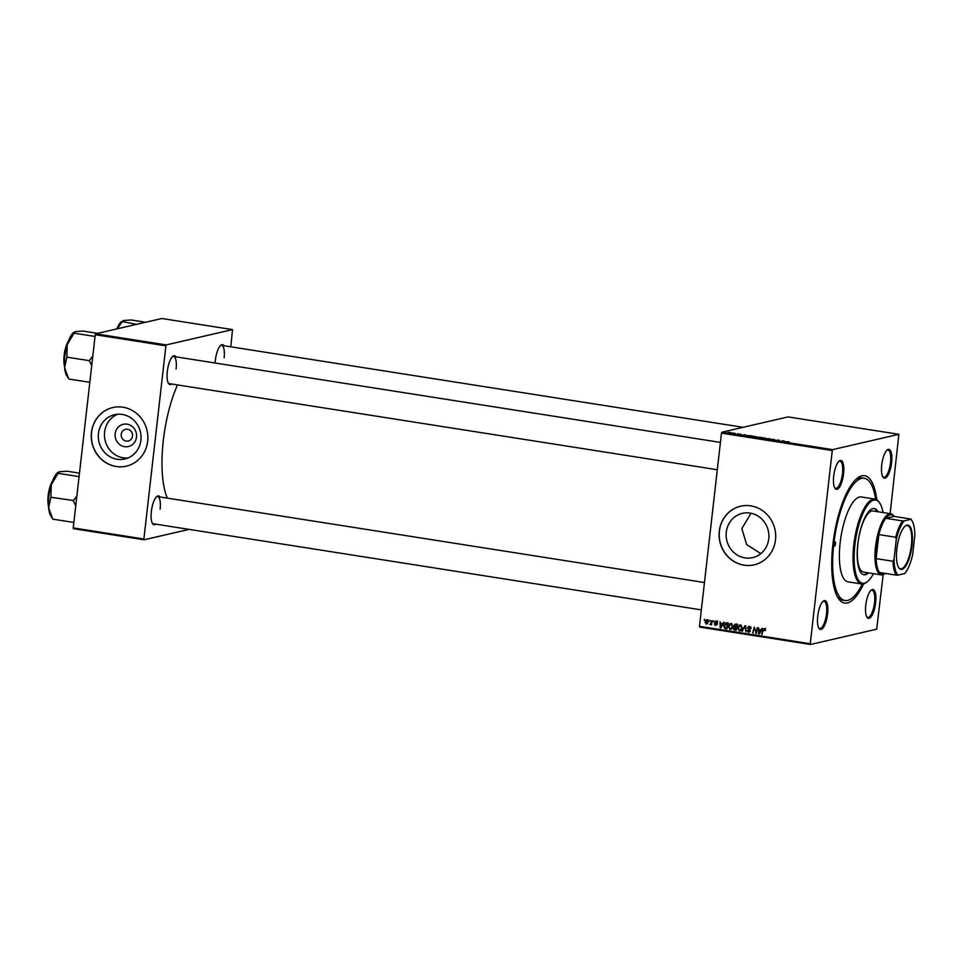 <?xml version="1.0" encoding="UTF-8"?>
<svg xmlns="http://www.w3.org/2000/svg" width="963" height="963" viewBox="0 0 963 963"><rect width="100%" height="100%" fill="white"/><g stroke="black" fill="none" stroke-linecap="round" stroke-linejoin="round"><path stroke-width="1.44" d="M136.505 437.094A11.412 10.701 77 0 1 124.564 446.663A11.412 10.701 77 0 1 115.175 433.735A11.412 10.701 77 0 1 127.128 424.165A11.412 10.701 77 0 1 136.505 437.094M121.254 434.289A6.019 5.646 -103 0 0 128.223 441.042A6.019 5.646 -103 0 0 132.497 436.058A6.019 5.646 -103 0 0 125.515 429.317A6.019 5.646 -103 0 0 121.254 434.289M98.455 433.506A22.715 21.306 -103 0 0 124.805 458.978A22.715 21.306 -103 0 0 140.911 440.175A22.715 21.306 -103 0 0 114.573 414.704A22.715 21.306 -103 0 0 98.455 433.506M117.703 414.234A22.715 21.306 -103 0 0 104.618 432.086A22.715 21.306 -103 0 0 127.826 458.015M91.461 432.447A30.07 28.204 -103 0 0 126.334 466.164A30.07 28.204 -103 0 0 147.664 441.283A30.07 28.204 -103 0 0 112.791 407.566A30.07 28.204 -103 0 0 91.461 432.447M112.852 407.554A30.07 28.204 -103 0 0 91.581 432.423A30.07 28.204 -103 0 0 126.394 466.152M760.83 553.605L746.638 544.577L741.859 528.555L751.044 513.267M768.751 538.823A22.715 21.306 77 0 1 752.633 557.625A22.715 21.306 77 0 1 726.295 532.154A22.715 21.306 77 0 1 742.401 513.351A22.715 21.306 77 0 1 768.751 538.823M719.301 531.107A30.07 28.204 -103 0 0 754.173 564.824A30.07 28.204 -103 0 0 775.504 539.93A30.07 28.204 -103 0 0 740.631 506.213A30.07 28.204 -103 0 0 719.301 531.107M740.691 506.201A30.07 28.204 -103 0 0 719.421 531.07A30.07 28.204 -103 0 0 754.234 564.8M891.606 462.649A14.601 4.743 -81.1 0 1 882.939 477.082A14.601 4.743 -81.1 0 1 881.735 464.924A14.601 4.743 -81.1 0 1 887.2 449.974A14.601 4.743 -81.1 0 1 891.606 462.649M882.65 476.577A13.747 4.466 98.9 0 0 883.733 477.239A13.747 4.466 98.9 0 0 890.51 462.589A13.747 4.466 98.9 0 0 888.006 450.082A13.747 4.466 98.9 0 0 886.767 450.371M875.644 602.778A14.601 4.743 -81.1 0 1 866.965 617.223A14.601 4.743 -81.1 0 1 865.773 605.065A14.601 4.743 -81.1 0 1 871.226 590.114A14.601 4.743 -81.1 0 1 875.644 602.778M866.688 616.717A13.747 4.466 98.9 0 0 867.771 617.379A13.747 4.466 98.9 0 0 874.548 602.718A13.747 4.466 98.9 0 0 872.033 590.211A13.747 4.466 98.9 0 0 870.805 590.512M827.602 613.888A14.601 4.743 -81.1 0 1 818.935 628.321A14.601 4.743 -81.1 0 1 817.731 616.164A14.601 4.743 -81.1 0 1 823.184 601.213A14.601 4.743 -81.1 0 1 827.602 613.888M818.646 627.816A13.747 4.466 98.9 0 0 819.73 628.478A13.747 4.466 98.9 0 0 826.507 613.828A13.747 4.466 98.9 0 0 824.003 601.321A13.747 4.466 98.9 0 0 822.763 601.61M843.576 473.748A14.601 4.743 -81.1 0 1 834.897 488.193A14.601 4.743 -81.1 0 1 833.693 476.035A14.601 4.743 -81.1 0 1 839.158 461.084A14.601 4.743 -81.1 0 1 843.576 473.748M834.608 487.687A13.747 4.466 98.9 0 0 835.691 488.337A13.747 4.466 98.9 0 0 842.481 473.688A13.747 4.466 98.9 0 0 839.965 461.181A13.747 4.466 98.9 0 0 838.737 461.482M171.703 384.008A14.601 4.743 -81.1 0 1 168.525 383.479A14.601 4.743 -81.1 0 1 167.321 371.321A14.601 4.743 -81.1 0 1 172.786 356.37A14.601 4.743 -81.1 0 1 175.976 356.852M168.236 382.973A13.747 4.466 98.9 0 0 169.319 383.635L717.303 469.739M155.741 524.149A14.601 4.743 -81.1 0 1 152.551 523.619A14.601 4.743 -81.1 0 1 151.36 511.461A14.601 4.743 -81.1 0 1 156.813 496.511A14.601 4.743 -81.1 0 1 160.002 496.98M152.274 523.114A13.747 4.466 98.9 0 0 153.358 523.776L701.341 609.88M215.134 363.003A14.601 4.743 -81.1 0 1 215.363 360.222A14.601 4.743 -81.1 0 1 220.816 345.272A14.601 4.743 -81.1 0 1 224.018 345.741M863.57 583.891A64.437 20.909 -81.1 0 1 838.183 598.083A64.437 20.909 -81.1 0 1 832.887 544.444A64.437 20.909 -81.1 0 1 856.974 478.491A64.437 20.909 -81.1 0 1 876.787 499.797M837.329 596.615A61.861 20.079 98.9 0 0 842.661 600.142L845.069 600.515A61.861 20.079 98.9 0 0 862.294 584.047M177.517 384.923A73.898 23.979 98.9 0 0 163.313 440.464A73.898 23.979 98.9 0 0 167.357 498.136M721.48 433.133L721.865 432.218L832.658 449.625L832.273 450.54L721.48 433.133L699.475 626.299L810.268 643.717L810.461 644.488L876.679 629.188L883.179 574.61M810.461 644.488L699.668 627.082L699.475 626.299M832.658 449.625L898.876 434.313L890.125 513.664M751.682 436.612L755.353 436.456L756.4 436.961L754.727 437.046L751.718 436.335L752.753 436.853M755.341 436.54L756.4 436.961M746.397 435.264L742.918 435.3L744.182 434.71L746.385 435.372M788.528 441.764L784.4 441.812L789.239 441.945M771.339 439.345L774.758 439.766L771.953 439.284M773.698 439.429L774.758 439.766M771.207 439.754L770.135 439.501M770.761 439.441L771.459 439.79M764.634 438.707L769.87 438.743L768.703 439.345L769.112 438.731L764.634 438.707M761.023 438.081L764.694 437.912L765.741 438.43L762.094 438.321M764.682 438.009L765.741 438.43M728.136 432.303L729.147 432.339L728.136 432.303M721.865 432.218L788.083 416.907L898.876 434.313M757.412 437.154L761.926 437.491L757.7 437.31M784.869 441.319L781.378 441.343L782.642 440.753L784.857 441.415M779.633 440.753L775.48 440.416L778.453 440.091L779.621 440.922M740.475 434.193L738.609 434.409L741.378 434.445M739.632 434.53L740.258 434.506M738.609 434.409L737.718 434.217M749.96 435.637L752.585 436.022L749.599 436.347L747.071 435.625L749.96 435.721M728.606 432.796L731.362 432.676L729.376 432.965M731.35 432.76L732.169 433.037M733.541 433.145L734.552 433.194L733.541 433.145M735.335 433.543L732.879 433.494L735.311 433.711M737.477 433.771L738.489 433.807L737.477 433.771M713.764 620.786L714.137 621.713L713.764 620.786M709.827 620.172L710.188 621.087L709.827 620.172M731.194 623.446L732.831 626.311L731.76 628.815L729.99 629.453L728.341 626.504L730.496 623.47M730.724 629.429L729.99 629.453L731.146 629.188L730.267 628.779M723.502 622.315L724.14 622.411L720.854 627.936L720.131 627.828L720.047 621.773L720.637 623.506L722.623 623.831L723.502 622.315M735.527 624.205L737.778 624.566L736.153 630.344L733.95 629.898L733.325 628.43L734.263 627.106L733.698 625.794L734.974 624.229M744.977 625.697L745.723 625.806L745.916 631.872L745.169 626.588L741.847 631.234L744.977 625.697M765.38 630.151L764.67 630.669L764.261 629.345L763.358 630.344L761.625 634.34L762.816 630.103L764.369 628.658L765.38 630.151M765.188 629.128L763.358 630.344M757.339 627.635L756.292 633.51L754.643 628.129L752.693 632.944L754.318 627.154L755.979 632.535L757.339 627.635M832.273 450.54L810.268 643.717M761.962 628.358L762.6 628.466L759.313 633.979L758.603 633.871L758.507 627.816L759.097 629.561L761.095 629.874L761.962 628.358M749.551 626.335L751.068 628.61L749.431 627.021L748.179 627.828L750.189 631.03L748.444 632.354L746.999 630.38L748.54 631.656L749.611 630.97L747.589 627.792L748.817 626.347M750.562 626.757L748.179 627.828M749.13 632.342L748.696 631.68M748.54 631.656L750.201 630.825M740.535 624.915L742.172 627.78L741.101 630.284L739.331 630.921L737.694 627.972L739.837 624.939M740.066 630.897L739.331 630.921L740.487 630.645L739.608 630.247M717.555 622.796L716.231 621.641L715.389 622.182L716.833 624.493L715.473 625.529L714.293 624L715.557 624.987L716.243 624.493L714.799 622.146L716.328 621.111L717.555 622.796M717.11 621.448L715.389 622.182M715.557 624.987L716.845 624.349M715.702 621.123L716.328 621.111M726.776 622.832L728.437 623.097L726.812 628.875L724.706 628.466L723.731 625.914L725.861 622.832L726.776 622.832M707.203 619.678L708.395 621.616L706.24 624.072L705.085 622.05L706.686 619.703M710.297 624L712.078 620.521L711.488 624.818L711.151 623.855L709.707 624.457L711.813 623.639M711.801 623.711L710.477 624.59M704.422 619.317L704.796 620.244L704.422 619.317M95.241 334.727L95.638 333.812L166.286 344.91L165.901 345.825L95.241 334.727L73.236 527.905L143.884 539.003L144.077 539.786L189.073 529.385M144.077 539.786L73.429 528.687L73.236 527.905M166.286 344.91L232.504 329.611L230.831 346.812M232.504 329.611L161.856 318.512L95.638 333.812M165.901 345.825L143.884 539.003M176.097 368.985A13.747 4.466 98.9 0 0 173.593 356.479A13.747 4.466 98.9 0 0 172.353 356.767M160.135 509.114A13.747 4.466 98.9 0 0 157.619 496.607A13.747 4.466 98.9 0 0 156.391 496.908M224.138 357.875A13.747 4.466 98.9 0 0 221.622 345.368A13.747 4.466 98.9 0 0 220.395 345.669M875.62 499.255A61.861 20.079 98.9 0 0 864.268 478.286L861.861 477.913A61.861 20.079 98.9 0 0 855.71 479.622M756.364 633.245L755.678 633.413M753.355 632.787L752.693 632.944M756.605 632.39L755.979 632.535M759.506 633.654L758.603 633.871M761.865 629.694L761.095 629.874M761.564 630.199L759.097 630.259L759.109 633.293L760.698 630.512L759.097 630.259M761.492 630.332L760.698 630.512M759.819 633.124L759.109 633.293M765.308 630.524L764.67 630.669M765.392 630.019L764.778 630.163M765.416 629.08L764.526 630.079M762.287 634.196L761.625 634.34M763.49 629.946L762.816 630.103M763.972 629.838L765.537 628.394M751.08 628.454L750.466 628.598M751.02 627.551L750.418 627.695M750.598 626.744L749.346 627.563M750.105 630.259L749.443 630.404M748.215 627.647L747.589 627.792M748.877 627.033L749.443 626.311M742.642 631.054L741.847 631.234M738.308 627.828L737.694 627.972M739.512 625.794L740.427 624.903M740.595 629.958L741.859 629.489M741.414 625.324L739.969 625.613L738.26 628.129L739.428 630.223L740.691 629.754L741.582 627.659L740.415 625.601L741.45 625.36M741.654 629.537L739.428 630.223M742.184 627.527L741.582 627.659M736.274 629.91L733.95 629.898M733.95 628.285L733.325 628.43M734.492 628.165L735.431 626.841M737.718 624.806L735.323 624.915L734.288 625.902L735.214 626.901L734.263 627.106M734.336 625.649L733.698 625.794M734.865 625.529L736.695 623.94M735.443 625.637L736.49 624.638L735.082 624.951L736.996 625.143L736.454 627.094L737.116 626.937M736.972 627.431L735.491 627.455M735.756 629.573L736.262 627.768L734.336 627.72L734.757 629.417L736.418 629.417M736.924 627.623L736.262 627.768M736.466 627.358L734.336 627.72M737.658 624.987L736.996 625.143M735.214 626.901L736.454 627.094M717.555 622.712L716.954 622.856M717.399 621.376L716.556 621.917M716.725 624.722L717.411 624.229M715.678 622.82L715.003 622.977M715.437 621.99L714.799 622.146M715.966 621.869L717.483 620.846M721.046 627.611L720.131 627.828M723.406 623.651L722.623 623.831M723.105 624.156L720.637 624.217L720.649 627.25L722.226 624.469L720.637 624.217M723.02 624.289L722.226 624.469M721.359 627.082L720.649 627.25M726.933 628.442L724.706 628.466M724.357 625.781L723.731 625.914M725.584 623.675L726.427 622.796M728.064 623.29L725.897 623.555L726.909 623.555L724.308 626.046L725.56 627.972L726.415 628.105L727.655 623.675L726.909 623.555L728.365 623.338M727.077 627.948L726.415 628.105M728.317 623.518L727.655 623.675M728.967 626.359L728.341 626.504M730.171 624.325L731.086 623.434M731.242 628.49L732.506 628.02M732.061 623.855L730.616 624.144L728.919 626.66L730.086 628.767L731.35 628.285L732.241 626.191L731.073 624.132L732.109 623.892M732.313 628.069L730.086 628.767M732.843 626.058L732.241 626.191M707.36 623.795L706.734 623.494M705.698 621.917L705.085 622.05M707.937 620.028L705.662 622.146L706.324 623.543L707.781 623.254M706.324 623.543L707.805 621.592L706.878 620.22L708.046 619.955M708.419 621.448L707.805 621.592M710.261 620.846L709.599 620.991M711.561 624.578L710.899 624.722M711.248 624.409L709.707 624.457M714.197 621.46L713.535 621.616M704.856 619.991L704.194 620.148M758.7 437.684L757.038 437.322L758.688 437.78M757.688 437.611L757.038 437.322M759.976 437.551L758.001 437.13L759.951 437.708M758.724 437.443L758.001 437.13M763.767 438.406L761.625 437.9L763.755 438.502M765.152 438.502L764.405 437.96M762.347 438.358L761.625 437.9M782.931 441.331L784.303 441.319L782.919 441.439M778.501 440.885L778.573 440.223M779.007 440.801L779.079 440.187M744.459 435.288L745.844 435.276L744.447 435.396M749.346 436.311L750.911 435.77M747.794 436.058L749.358 436.215M747.649 435.721L750.887 435.854M754.426 436.937L752.284 436.432L754.414 437.033M755.799 437.033L755.064 436.504M753.006 436.889L752.284 436.432M729.208 432.7L731.555 432.953L729.581 432.989M834.054 544.167A2.143 0.698 98.9 0 0 834.44 546.129A2.143 0.698 98.9 0 0 835.499 543.83A2.143 0.698 98.9 0 0 835.114 541.88A2.143 0.698 98.9 0 0 834.054 544.167M878.051 511.762A33.512 10.87 98.9 0 0 874.32 508.572A33.512 10.87 98.9 0 0 857.792 544.288A33.512 10.87 98.9 0 0 863.919 574.779A33.512 10.87 98.9 0 0 868.457 572.877M863.522 574.694A33.512 10.87 98.9 0 0 867.651 572.756M883.083 512.557A42.107 13.663 98.9 0 0 879.893 503.336A42.107 13.663 98.9 0 0 854.891 544.962A42.107 13.663 98.9 0 0 867.615 581.471A42.107 13.663 98.9 0 0 873.477 573.671M867.615 581.471L866.784 582.158A42.962 13.939 -81.1 0 1 861.644 583.987A42.962 13.939 -81.1 0 1 853.796 544.902A42.962 13.939 -81.1 0 1 874.982 499.111A42.962 13.939 -81.1 0 1 879.303 502.433L879.893 503.336M874.982 499.111L861.343 496.968A42.962 13.939 98.9 0 0 840.145 542.759A42.962 13.939 98.9 0 0 848.006 581.845L861.644 583.987M864.268 478.286A61.861 20.079 98.9 0 0 833.753 544.239A61.861 20.079 98.9 0 0 845.069 600.515M885.093 573.382L884.877 573.563A30.936 10.039 -81.1 0 1 882.505 574.827A30.936 10.039 -81.1 0 1 881.181 574.887L863.522 572.106A30.936 10.039 -81.1 0 1 857.864 543.963A30.936 10.039 -81.1 0 1 873.116 510.992L890.787 513.773A30.936 10.039 -81.1 0 1 893.893 516.156L894.049 516.397M877.257 511.642A33.512 10.87 98.9 0 0 873.923 508.536M67.205 344.646A23.244 7.548 98.9 0 0 64.846 356.358A23.244 7.548 98.9 0 0 64.593 367.577L66.868 357.405L67.205 344.646L74.103 333.138L74.091 332.103L73.537 332.56A23.244 7.548 -81.1 0 0 67.205 344.646M95.048 336.472L73.995 333.174M92.821 355.997L89.318 360.668L66.844 357.141M89.318 360.668L91.738 365.543M89.824 382.323L68.77 379.013L64.593 367.577A23.244 7.548 98.9 0 0 66.76 375.702L68.746 378.808M97.612 333.354L83.059 331.067L75.319 331.621L74.103 333.138M136.577 324.35L121.579 321.461A23.244 7.548 -81.1 0 0 116.872 328.901M117.257 328.816L122.024 322.063M145.642 322.256L131.1 319.969L123.348 320.51L122.132 322.039M76.859 496.126L73.441 500.519A26.687 8.655 98.9 0 0 73.405 500.796A26.687 8.655 98.9 0 0 73.381 501.073L75.764 505.683M79.472 473.158L67.097 471.208L59.345 471.75L58.129 473.278L58.129 472.243L57.563 472.701A23.244 7.548 98.9 0 0 51.232 484.786L58.129 473.278M79.074 476.613L58.021 473.302M50.955 496.992L51.232 484.786A23.244 7.548 98.9 0 0 48.619 507.706L50.955 496.992M73.441 500.519L50.87 497.269M73.862 522.452L52.796 519.153L48.619 507.706A23.244 7.548 98.9 0 0 50.786 515.843L52.784 518.949M901.922 569.338A22.426 7.283 -81.1 0 1 898.708 567.652A22.426 7.283 -81.1 0 1 897.251 546.093A22.426 7.283 -81.1 0 1 905.244 526.027A22.426 7.283 -81.1 0 1 906.965 525.112A22.426 7.283 -81.1 0 1 912.033 545.479A22.426 7.283 -81.1 0 1 901.922 569.338M898.539 567.363A21.908 7.114 98.9 0 0 900.561 568.796A21.908 7.114 98.9 0 0 901.5 568.76A21.908 7.114 98.9 0 0 911.191 546.852A21.908 7.114 98.9 0 0 907.363 525.509A21.908 7.114 98.9 0 0 906.424 525.545A21.908 7.114 98.9 0 0 905.003 526.243M902.62 520.935L904.197 520.887A29.215 9.486 98.9 0 0 896.264 539.641L895.722 537.234A30.07 9.762 -81.1 0 1 902.62 520.935L885.755 518.287A30.07 9.762 98.9 0 1 890.161 514.796A30.07 9.762 98.9 0 1 893.989 516.385L885.755 518.287A30.07 9.762 98.9 0 0 878.858 534.585L876.125 558.612A30.07 9.762 98.9 0 0 879.58 572.516A30.07 9.762 98.9 0 0 883.408 574.104A30.07 9.762 98.9 0 0 885.033 573.37M881.181 574.887A30.936 10.039 -81.1 0 1 875.776 544.757A30.936 10.039 -81.1 0 1 889.451 513.821A30.936 10.039 -81.1 0 1 890.787 513.773M895.722 537.234L878.858 534.585A30.07 9.762 98.9 0 0 876.125 558.612L892.978 561.26L894.049 559.106A29.215 9.486 98.9 0 0 898.022 575.104L904.69 573.563A29.215 9.486 98.9 0 0 912.635 554.808L914.85 535.344A29.215 9.486 98.9 0 0 911.925 520.622A29.215 9.486 98.9 0 0 910.878 519.346L904.197 520.887M898.022 575.104L896.433 575.164A30.07 9.762 -81.1 0 1 892.978 561.26M879.58 572.516L896.433 575.164M910.878 519.346L910.854 519.033A30.07 9.762 -81.1 0 1 911.335 519.719L911.925 520.622M893.989 516.385L910.854 519.033M896.264 539.641L894.049 559.106M757.002 631.006L756.316 631.162M760.517 631.969L759.711 632.149M749.443 629.417L748.516 629.633M745.795 628.02L745.181 628.165M735.876 629.85L734.721 630.115M737.068 624.698L735.901 624.975M716.508 623.506L715.786 623.675M722.045 625.926L721.251 626.106M726.571 628.382L725.416 628.658M712.271 622.038L711.585 622.194M67.928 342.395A16.323 5.297 98.9 0 0 64.449 355.383A16.323 5.297 98.9 0 0 64.437 364.628M64.485 366.048A15.805 5.128 -81.1 0 1 64.148 355.311A15.805 5.128 -81.1 0 1 68.409 341.058M51.966 482.535A16.323 5.297 98.9 0 0 48.487 495.524A16.323 5.297 98.9 0 0 48.463 504.768M48.523 506.189A15.805 5.128 -81.1 0 1 48.174 495.439M48.186 495.403A15.805 5.128 -81.1 0 1 52.447 481.199M764.02 629.357L765.176 629.092M748.901 627.021L750.069 626.757M749.009 631.656L750.177 631.391M739.909 630.211L741.065 629.946M734.576 627.611L735.732 627.346M715.87 621.653L717.026 621.388M715.81 624.987L716.966 624.722M730.568 628.743L731.724 628.478M68.529 340.746L64.112 355.287L64.509 366.385M720.42 442.402L173.593 356.479M221.622 345.368L743.087 427.307M157.619 496.607L704.459 582.531M48.535 506.526L48.15 495.415L52.568 480.874"/></g></svg>
